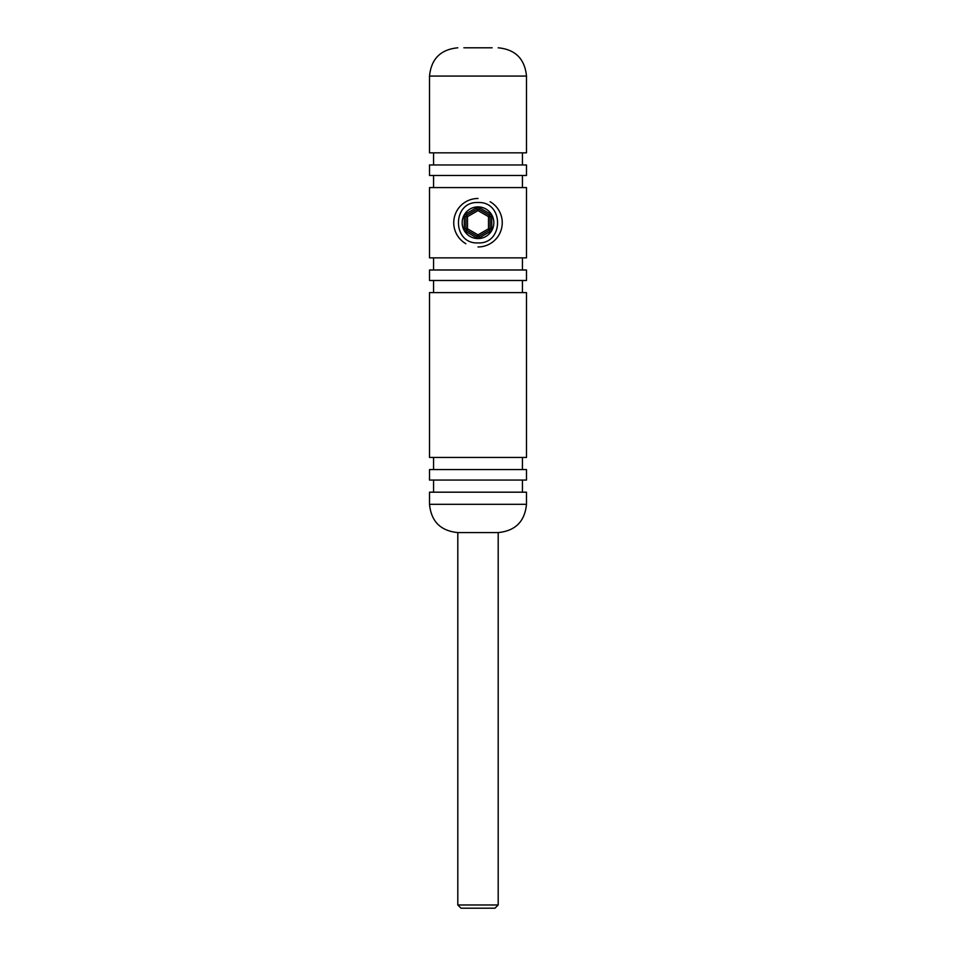 <?xml version="1.0" encoding="UTF-8"?>
<svg xmlns="http://www.w3.org/2000/svg" width="956" height="956" viewBox="0 0 956 956"><rect width="100%" height="100%" fill="white"/><g stroke="black" fill="none" stroke-linecap="round" stroke-linejoin="round"><path stroke-width="1.43" d="M478 242.92C451.925 244.186 451.949 201.262 478 202.529C504.063 201.274 504.063 244.174 478 242.92M526.481 504.302L526.481 492.185L429.519 492.185L429.519 504.302L526.481 504.302C524.808 521.474 515.38 530.903 498.195 532.576L457.805 532.576L457.805 904.973L498.195 904.973L494.969 908.2L461.031 908.2L457.805 904.973M463.863 47.8L492.137 47.8M526.481 469.563L429.519 469.563L429.519 480.067L526.481 480.067L526.481 469.563M526.481 292.62L429.519 292.62L429.519 457.446L526.481 457.446L526.481 292.62M526.481 269.986L429.519 269.986L429.519 280.49L526.481 280.49L526.481 269.986M526.481 187.579L429.519 187.579L429.519 257.869L526.481 257.869L526.481 187.579M526.481 164.958L429.519 164.958L429.519 175.462L526.481 175.462L526.481 164.958M429.519 76.074L526.481 76.074L526.481 152.841L429.519 152.841L429.519 76.074C431.192 58.902 440.62 49.473 457.805 47.8M485.923 209.006A15.846 15.846 0 0 0 464.281 214.801A15.846 15.846 0 0 0 470.077 236.443A15.846 15.846 0 0 0 491.719 230.647A15.846 15.846 0 0 0 485.923 209.006M465.883 243.72A24.235 24.235 0 0 1 478 198.489M490.117 201.728A24.235 24.235 0 0 1 478 246.959M491.731 216.665L491.731 228.795A3.227 3.227 0 0 1 490.117 231.591L479.613 237.65L478.813 236.251L489.317 230.193L488.504 228.795L488.504 216.665L491.731 216.665A3.227 3.227 0 0 0 490.117 213.857L479.613 207.799A3.227 3.227 0 0 0 476.387 207.799L465.883 213.857A3.227 3.227 0 0 0 464.269 216.665L464.269 228.795A3.227 3.227 0 0 0 465.883 231.591L466.683 230.193L477.187 236.251L478 234.853L488.504 228.795L490.117 228.795L490.117 216.665A1.613 1.613 0 0 0 489.317 215.267L478.813 209.197L479.613 207.799M490.117 216.665A1.613 1.613 0 0 0 489.317 215.267L488.504 216.665L478 210.595L467.496 216.665L465.883 216.665L465.883 228.795L467.496 228.795L478 234.853L478.813 236.251A1.613 1.613 0 0 1 477.187 236.251A1.613 1.613 0 0 0 478.813 236.251M478.813 209.197A1.613 1.613 0 0 0 477.187 209.197A1.613 1.613 0 0 1 478.813 209.197L478 210.595L477.187 209.197L466.683 215.267L465.883 213.857M490.117 228.795A1.613 1.613 0 0 1 489.317 230.193A1.613 1.613 0 0 0 490.117 228.795L491.731 228.795M466.683 230.193A1.613 1.613 0 0 1 465.883 228.795A1.613 1.613 0 0 0 466.683 230.193L467.496 228.795L467.496 216.665L466.683 215.267A1.613 1.613 0 0 0 465.883 216.665A1.613 1.613 0 0 1 466.683 215.267M465.883 231.591L476.387 237.65A3.227 3.227 0 0 0 479.613 237.65M489.317 215.267L490.117 213.857M490.117 231.591L489.317 230.193M477.187 209.197L476.387 207.799M476.387 237.65L477.187 236.251M465.883 216.665L464.269 216.665M464.269 228.795L465.883 228.795M526.481 76.074C524.808 58.902 515.38 49.473 498.195 47.8M522.442 480.067L522.442 492.185M522.442 457.446L522.442 469.563M522.442 280.49L522.442 292.62M522.442 257.869L522.442 269.986M522.442 175.462L522.442 187.579M522.442 152.841L522.442 164.958M433.558 152.841L433.558 164.958M433.558 175.462L433.558 187.579M433.558 257.869L433.558 269.986M433.558 280.49L433.558 292.62M433.558 457.446L433.558 469.563M433.558 480.067L433.558 492.185M429.519 504.302C431.192 521.474 440.62 530.903 457.805 532.576M498.195 532.576L498.195 904.973"/></g></svg>
